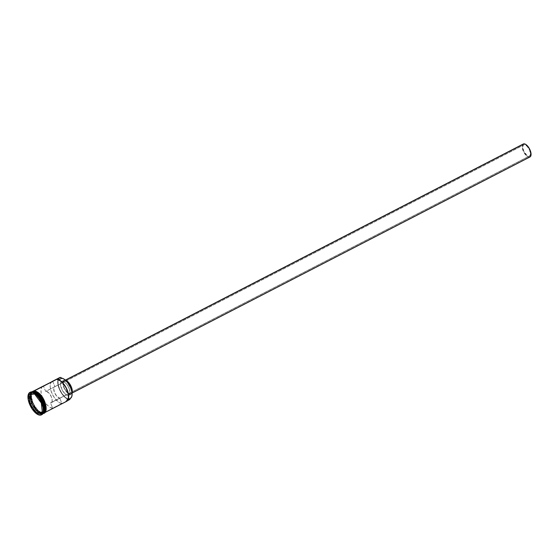 <?xml version="1.0" encoding="UTF-8"?>
<svg xmlns="http://www.w3.org/2000/svg" width="559" height="559" viewBox="0 0 559 559"><rect width="100%" height="100%" fill="white"/><g stroke="black" fill="none" stroke-linecap="round" stroke-linejoin="round"><path stroke-width="0.42" stroke-dasharray="2.79 2.1" d="M59.54 377.667A12.137 5.513 -117.3 0 0 59.743 390.035A12.137 5.513 -117.3 0 0 69.735 399.517L69.812 399.266A11.942 5.422 -117.3 0 0 69.896 399.252A11.942 5.422 62.7 0 1 69.812 399.266L67.29 398.665L64.453 396.506L61.742 393.103L59.561 388.98L58.255 384.774L58.01 381.105L58.877 378.555L60.707 377.493A11.942 5.422 62.7 0 1 60.784 377.486A11.942 5.422 -117.3 0 0 60.707 377.493L60.707 377.493A11.942 5.422 -117.3 0 0 59.561 388.98A11.942 5.422 -117.3 0 0 69.812 399.266L69.735 399.517A12.137 5.513 62.7 0 1 60.211 390.986A12.137 5.513 62.7 0 1 58.779 378.275M42.784 386.311A12.137 5.513 -117.3 0 0 42.861 398.413A12.137 5.513 -117.3 0 0 52.686 408.182L50.464 402.857A6.31 2.865 -117.3 0 0 50.75 402.85L51.721 402.291L52.176 400.943L51.351 396.785L48.773 392.809L45.936 391.349A6.31 2.865 62.7 0 1 51.135 396.282A6.31 2.865 62.7 0 1 51.232 402.711A6.31 2.865 62.7 0 1 50.75 402.85L529.024 156.24A6.31 2.865 -117.3 0 0 529.513 156.101A6.31 2.865 -117.3 0 0 529.408 149.672A6.31 2.865 -117.3 0 0 524.216 144.739L45.936 391.349A6.31 2.865 -117.3 0 0 45.67 391.405L43.441 386.08L45.67 391.405L54.894 386.646L54.076 387.338L53.727 388.701L54.558 392.663L56.969 396.457L59.687 398.099L50.464 402.857L52.686 408.182L61.916 403.423A12.137 5.513 62.7 0 1 52.413 394.347A12.137 5.513 62.7 0 1 51.435 381.958M64.788 380.553L63.67 381.196L63.146 382.754L64.096 387.555L67.073 392.145L68.806 393.459L70.343 393.829A7.281 3.305 62.7 0 1 64.348 388.135A7.281 3.305 62.7 0 1 64.229 380.714A7.281 3.305 62.7 0 1 64.788 380.553A7.281 3.305 62.7 0 1 70.783 386.241A7.281 3.305 62.7 0 1 70.902 393.662A7.281 3.305 62.7 0 1 70.343 393.829L71.461 393.18L71.985 391.621L71.042 386.821L68.058 382.237L66.332 380.917L64.788 380.553M523.28 144.019A7.281 3.305 -117.3 0 0 523.399 151.433A7.281 3.305 -117.3 0 0 529.394 157.128L70.343 393.829L529.394 157.128A7.281 3.305 -117.3 0 0 529.96 156.96M72.09 392.858L70.525 394.27L68.883 393.878L67.038 392.474L64.509 388.952L63.356 386.192L62.853 382.461L63.943 380.323L65.41 380.176A7.77 3.529 -117.3 0 0 64.606 380.106L62.301 381.301L64.606 380.106A7.77 3.529 -117.3 0 0 64.005 380.288A7.77 3.529 -117.3 0 0 64.131 388.198A7.77 3.529 -117.3 0 0 70.525 394.27L68.219 395.458A7.77 3.529 62.7 0 1 61.825 389.385A7.77 3.529 62.7 0 1 61.7 381.476A7.77 3.529 62.7 0 1 62.301 381.301L61.106 381.986L60.533 384.774L62.203 390.147L65.662 394.486L67.443 395.402L68.89 395.248L69.777 394.046L69.987 391.985L68.317 386.611L64.858 382.272L62.301 381.301A7.77 3.529 62.7 0 1 68.694 387.373A7.77 3.529 62.7 0 1 68.82 395.283A7.77 3.529 62.7 0 1 68.219 395.458L70.525 394.27A7.77 3.529 -117.3 0 0 71.126 394.095A7.77 3.529 -117.3 0 0 72.034 393.012M43.155 413.429A12.137 5.513 62.7 0 1 43.141 413.436L42.945 413.429A12.039 5.464 62.7 0 1 42.016 413.702L38.117 412.242L32.492 405.086L30.081 395.912L31.905 392.027L32.806 391.768C39.235 390.294 48.982 411.284 42.945 413.429A12.039 5.464 62.7 0 0 44.636 410.711L42.945 413.429L42.016 413.702A12.039 5.464 62.7 0 1 32.101 404.297A12.039 5.464 62.7 0 1 31.905 392.027A12.039 5.464 62.7 0 1 32.834 391.761L35.105 392.222A12.039 5.464 62.7 0 0 32.834 391.761L32.911 391.719A12.039 5.464 -117.3 0 0 31.982 391.992A12.039 5.464 -117.3 0 0 32.177 404.255A12.039 5.464 -117.3 0 0 42.093 413.667L44.021 412.479A12.039 5.464 -117.3 0 1 43.022 413.394A12.039 5.464 -117.3 0 1 42.093 413.667L43.176 413.401A12.137 5.513 -117.3 0 1 42.91 413.555A12.137 5.513 -117.3 0 1 41.974 413.835L41.01 414.869A12.619 5.73 62.7 0 1 30.759 405.303A12.619 5.73 62.7 0 1 30.151 392.299M32.066 391.859A12.137 5.513 -117.3 0 0 31.786 391.985A12.137 5.513 -117.3 0 0 31.982 404.346A12.137 5.513 -117.3 0 0 41.974 413.835L38.194 412.207L32.569 405.044L30.158 395.87L31.905 392.027L32.911 391.719A12.039 5.464 -117.3 0 1 33.309 391.705L31.982 391.992C25.938 394.137 35.692 415.134 42.121 413.66L42.204 413.716A12.137 5.513 62.7 0 1 32.212 404.227A12.137 5.513 62.7 0 1 32.017 391.866A12.137 5.513 62.7 0 1 32.031 391.859L30.179 395.744L32.59 404.995L38.271 412.235L42.204 413.716L42.973 413.318L42.204 413.716A12.137 5.513 62.7 0 0 43.141 413.436M31.381 391.859L31.954 392.104A12.137 5.513 -117.3 0 0 30.787 403.78A12.137 5.513 -117.3 0 0 41.205 414.226A12.137 5.513 62.7 0 1 31.213 404.744A12.137 5.513 62.7 0 1 31.018 392.383A12.137 5.513 62.7 0 1 31.954 392.104L32.352 391.901L31.954 392.104A12.137 5.513 62.7 0 1 34.05 392.495A12.137 5.513 -117.3 0 0 31.954 392.104L31.381 391.859M40.975 395.402L44.517 401.446L46.117 407.693L45.223 412.046L43.357 413.122L67.59 400.628L43.357 413.122A12.137 5.513 62.7 0 1 33.47 403.85A12.137 5.513 62.7 0 1 32.981 391.377A12.137 5.513 62.7 0 1 33.17 391.272A12.137 5.513 62.7 0 1 34.106 390.993L38.103 392.516L40.975 395.402L39.556 393.767M44.014 412.982L41.757 413.227L38.976 411.794L36.104 408.909L33.575 405.016L31.765 400.698L30.962 396.617L31.283 393.396L32.778 391.475A12.137 5.513 -117.3 0 0 32.981 403.829A12.137 5.513 -117.3 0 0 42.973 413.318A12.137 5.513 -117.3 0 0 43.909 413.045M30.41 392.145A12.619 5.73 -117.3 0 0 30.619 405.002A12.619 5.73 -117.3 0 0 41.01 414.869L40.472 415.148L41.01 414.869A12.619 5.73 -117.3 0 0 41.981 414.582L41.443 414.862M44.42 412.828L42.156 413.073L37.907 410.348L35.14 406.875L32.918 402.676L31.584 398.378L31.339 394.64L32.212 392.034L34.085 390.951C31.073 390.608 30.682 394.521 32.918 402.676C37.411 410.592 40.891 414.086 43.378 413.164L43.609 413.129M43.469 413.269L39.256 412.032L33.764 405.422L30.913 396.233L32.345 391.691M42.764 386.325L41.729 387.296L40.961 389.916L41.247 393.564L42.554 397.715L44.685 401.781L47.347 405.177L50.142 407.42L52.686 408.182L61.916 403.423L59.687 398.099L61.916 403.423L59.373 402.662L55.201 398.84L52.763 395.038L51.009 390.853L50.198 386.884L50.443 383.691L51.707 381.741M68.666 397.575L67.842 400.139L66.046 401.236L68.121 397.875L68.191 395.024L67.429 391.593L64.963 386.304L62.727 383.313L60.323 381.182L56.941 379.47L59.464 380.113M41.701 414.708A12.619 5.73 62.7 0 1 41.01 414.869L41.205 414.226A12.137 5.513 -117.3 0 0 43.812 411.417A12.137 5.513 62.7 0 1 42.142 413.953A12.137 5.513 62.7 0 1 41.205 414.226L41.974 413.835C39.5 414.75 36.028 411.27 31.556 403.381C29.334 395.262 29.718 391.37 32.722 391.712M44.035 413.031L41.771 413.269L38.983 411.829L36.097 408.936L33.554 405.023L31.737 400.691L30.934 396.597L31.255 393.361L32.66 391.482M38.096 392.481L36.663 391.559M43.357 413.122L40.793 412.514L37.907 410.313L35.154 406.854L32.946 402.669L31.611 398.392L31.367 394.668L32.24 392.069L34.106 390.993A12.137 5.513 62.7 0 1 44.098 400.482A12.137 5.513 62.7 0 1 44.294 412.842A12.137 5.513 62.7 0 1 44.098 412.933A12.137 5.513 62.7 0 1 43.357 413.122M65.892 401.502L65.892 401.502A12.137 5.513 -117.3 0 0 66.821 401.229M70.392 398.35L70.343 398.371A2.914 1.321 -117.3 0 0 70.329 398.378L66.486 400.363L70.168 398.504M68.561 398.329A11.942 5.422 -117.3 0 1 66.046 401.236A2.914 1.321 62.7 0 1 66.486 400.363A2.914 1.321 62.7 0 1 66.5 400.356L66.556 400.328A11.215 5.094 62.7 0 1 66.5 400.356M59.065 379.917A11.942 5.422 -117.3 0 0 56.941 379.47L56.941 379.47A2.914 1.321 62.7 0 0 58.059 380.183A11.215 5.094 62.7 0 1 66.738 389.735A11.215 5.094 62.7 0 1 66.556 400.328M58.807 379.799L58.059 380.183L58.807 379.799M52.672 381.322L54.894 386.646L52.672 381.322M529.394 157.128L527.857 156.765L526.124 155.444L523.147 150.86L522.197 146.06L522.728 144.501L523.846 143.852M524.216 144.739L523.245 145.298L522.791 146.647L523.608 150.811L526.948 155.451L528.395 156.192L529.569 156.066L530.449 154.333L529.632 150.168L527.046 146.199L524.216 144.739A6.31 2.865 -117.3 0 0 523.727 144.879A6.31 2.865 -117.3 0 0 523.832 151.307A6.31 2.865 -117.3 0 0 529.024 156.24L50.75 402.85A6.31 2.865 62.7 0 1 50.464 402.857L59.687 398.099A6.31 2.865 62.7 0 1 54.663 392.9A6.31 2.865 62.7 0 1 54.677 386.737A6.31 2.865 62.7 0 1 54.894 386.646L45.67 391.405A6.31 2.865 62.7 0 1 45.936 391.349L524.216 144.739M30.5 393.857L30.563 394.444L30.5 393.857L29.04 394.612L30.5 393.857L36.111 393.263L34.651 394.011L36.111 393.263L30.5 393.857M34.609 394.018L41.345 403.011L42.805 402.256L36.111 393.263L42.805 402.256L41.345 403.011L42.428 412.598L43.888 411.843L42.805 402.256L43.888 411.843L42.414 412.724L41.345 403.011L34.609 394.018M42.33 412.011L43.888 411.843L42.33 412.011M51.232 402.711L529.513 156.101M64.229 380.714L65.361 380.134M61.7 381.476L64.005 380.288M33.17 391.272L34.092 390.79M31.018 392.383L31.786 391.985M43.106 413.513L38.152 411.2L33.407 404.807L30.948 397.232L31.933 391.852M42.142 413.953L42.91 413.555M44.294 412.842L45.216 412.367M68.82 395.283L71.126 394.095M70.902 393.662L72.041 393.075M54.677 386.737L62.615 382.642M64.194 381.825L66.109 380.84M66.144 380.826L523.727 144.879"/><path stroke-width="0.84" d="M58.779 378.275A12.137 5.513 62.7 0 1 60.477 377.395L60.784 377.486A2.914 1.321 -117.3 0 0 61.909 378.198L58.807 379.799L61.909 378.198L64.173 379.205L67.723 382.74L70.609 387.813L71.755 391.37L72.104 394.563L71.615 396.995L70.343 398.371A11.215 5.094 -117.3 0 0 70.399 398.343A11.215 5.094 -117.3 0 0 70.581 387.75A11.215 5.094 -117.3 0 0 61.909 378.198L60.477 377.395A12.137 5.513 -117.3 0 0 59.54 377.667L52.008 381.559A12.137 5.513 62.7 0 1 52.672 381.322L43.441 386.08A12.137 5.513 -117.3 0 0 42.784 386.311L34.092 390.79M72.041 393.075L529.96 156.96A7.281 3.305 -117.3 0 0 529.841 149.546A7.281 3.305 -117.3 0 0 523.846 143.852L65.487 380.197L523.846 143.852A7.281 3.305 -117.3 0 0 523.28 144.019L65.361 380.134M35.105 392.222L41.953 399.615L44.636 410.711A12.039 5.464 62.7 0 0 35.105 392.222M43.176 413.401L44.755 409.104L42.065 399.902L36.517 393.089L32.722 391.712A12.137 5.513 -117.3 0 0 32.066 391.859L32.722 391.712A12.137 5.513 -117.3 0 1 42.568 400.894A12.137 5.513 -117.3 0 1 43.176 413.401M44.021 412.479L44.741 407.406L41.743 399.056L33.309 391.705A12.039 5.464 -117.3 0 1 42.358 400.188A12.039 5.464 -117.3 0 1 44.021 412.479M43.141 413.436L43.909 413.045A12.137 5.513 -117.3 0 0 43.714 400.677A12.137 5.513 -117.3 0 0 33.722 391.195L32.031 391.859A12.137 5.513 62.7 0 1 32.953 391.586L36.873 393.061L42.54 400.251L44.979 409.502L43.155 413.429A12.137 5.513 62.7 0 0 42.931 401.062A12.137 5.513 62.7 0 0 32.953 391.586L33.722 391.195A12.137 5.513 -117.3 0 0 32.785 391.468L32.017 391.866M30.151 392.299A12.619 5.73 62.7 0 1 31.381 391.859A12.619 5.73 -117.3 0 0 30.41 392.145L29.872 392.425A12.619 5.73 62.7 0 1 30.843 392.139L28.907 393.256L27.999 395.961L28.25 399.832L29.634 404.283L31.933 408.636L34.805 412.228L37.795 414.519L40.472 415.148A12.619 5.73 62.7 0 1 30.081 405.282A12.619 5.73 62.7 0 1 29.872 392.425M45.216 412.367L66.821 401.229A12.137 5.513 -117.3 0 0 66.626 388.868A12.137 5.513 -117.3 0 0 56.634 379.379L34.483 390.797L56.634 379.379A12.137 5.513 62.7 0 1 58.968 379.868A12.137 5.513 62.7 0 1 68.54 398.434A12.137 5.513 62.7 0 1 65.892 401.502M69.735 399.517L67.59 400.628L69.735 399.517M42.477 386.5L51.435 381.958A12.137 5.513 62.7 0 1 52.008 381.559M31.933 391.852L33.868 390.811C44.671 392.397 49.807 413.206 43.211 413.506L43.106 413.513M44.014 412.982L45.412 411.11L45.733 407.888L44.93 403.815L43.12 399.496L39.172 393.969L34.924 391.244L32.345 391.691L33.701 391.146C36.188 390.224 39.668 393.725 44.161 401.641C46.397 409.796 46.006 413.702 42.994 413.36L44.867 412.283L45.74 409.67L45.496 405.939L44.161 401.641L41.939 397.435L39.172 393.997L34.938 391.286L32.681 391.524M68.561 398.329A11.942 5.422 -117.3 0 0 68.582 398.232A11.942 5.422 -117.3 0 0 59.163 379.959L62.273 382.286L66.123 387.666L68.415 393.934L68.575 398.267M44.119 412.975L46.138 409.342L43.909 400.041L38.131 392.502L34.085 390.951L36.663 391.559M40.472 415.148L42.407 414.03L43.316 411.326L43.057 407.455L41.673 403.004L39.375 398.651L36.51 395.059L33.512 392.767L30.843 392.139A12.619 5.73 62.7 0 1 41.233 402.005A12.619 5.73 62.7 0 1 41.443 414.862A12.619 5.73 62.7 0 1 40.472 415.148M42.414 412.724L36.747 413.325L29.99 404.241L28.9 394.563L34.567 393.962L41.324 403.039L42.414 412.724L41.324 403.039L34.567 393.962L28.9 394.563L34.609 394.018L28.9 394.563L29.99 404.241L29.04 394.612L30.116 404.199L31.577 403.444L29.99 404.241L36.747 413.325L42.414 412.724M41.443 414.862L41.981 414.582A12.619 5.73 -117.3 0 0 41.771 401.725A12.619 5.73 -117.3 0 0 31.381 391.859A12.619 5.73 62.7 0 1 33.813 392.376A12.619 5.73 62.7 0 1 43.77 411.683A12.619 5.73 62.7 0 1 41.701 414.708M34.05 392.495A12.137 5.513 62.7 0 1 41.478 400.642A12.137 5.513 62.7 0 1 43.812 411.417A12.137 5.513 -117.3 0 0 43.861 411.165A12.137 5.513 -117.3 0 0 34.288 392.6A12.137 5.513 -117.3 0 0 34.05 392.495M44.42 412.828L45.824 410.949L45.88 405.736L44.545 401.439L40.982 395.374M39.556 393.767L38.096 392.481M70.329 398.378A2.914 1.321 -117.3 0 0 69.896 399.252L70.343 398.371L68.275 399.44L70.399 398.343M72.034 393.012A7.77 3.529 -117.3 0 0 70.7 385.57A7.77 3.529 -117.3 0 0 65.41 380.176M65.382 380.169L67.164 381.084L69.002 382.929L71.272 386.793L72.293 390.797L71.72 393.578M523.217 144.054L524.573 143.908L526.243 144.767L527.969 146.493L530.093 150.119L531.036 154.92L530.512 156.478L529.394 157.128M30.563 394.444L31.577 403.444L38.271 412.437L42.33 412.011L38.271 412.437L36.81 413.192L38.271 412.437L31.577 403.444L30.563 394.444M42.4 412.598L36.81 413.192L30.116 404.199L36.747 413.325L42.4 412.598M33.813 392.376L34.288 392.6M43.77 411.683L43.861 411.165M62.615 382.642L64.194 381.825"/></g></svg>
